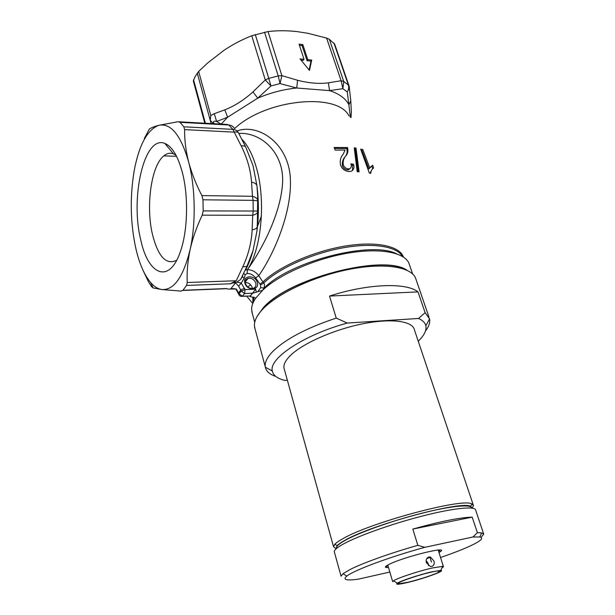 <?xml version="1.0" encoding="UTF-8"?>
<svg xmlns="http://www.w3.org/2000/svg" width="615" height="615" viewBox="0 0 615 615"><rect width="100%" height="100%" fill="white"/><g stroke="black" fill="none" stroke-linecap="round" stroke-linejoin="round"><path stroke-width="0.92" d="M236.906 130.987C257.624 123.323 287.405 142.042 290.226 176.528C292.832 210.415 274.328 253.664 258.746 275.658L264.542 284.422L264.089 288.089L262.559 290.295L257.816 291.695L260.683 287.582L264.089 288.089C290.288 261.229 371.452 240.488 396.613 253.826M412.65 273.975L408.744 262.789C403.563 251.958 378.348 247.561 345.853 253.495C313.396 259.384 278.664 274.966 262.559 290.295L252.565 293.263L250.028 296.53L255.763 298.114L262.574 290.349M255.863 297.745L255.748 298.06C253.049 302.011 251.666 305.678 251.589 309.045L252.296 313.373M407.199 270.362C384.106 253.334 286.336 278.856 262.69 308.507L257.17 316.341M204.81 123.215L193.302 80.934L195.232 76.421L198.637 71.432L210.807 115.52L214.251 113.698L224.806 109.854C234.646 105.972 244.032 99.984 252.988 91.873L265.273 79.95L251.758 35.739C242.21 39.498 232.977 44.342 224.06 50.261L207.747 62.899L198.637 71.432M251.758 35.739L268.032 31.557L281.878 75.637L297.591 80.273C308.707 83.148 318.97 84.009 328.387 82.856L341.125 80.719L326.588 38.069L308.03 33.318L296.738 31.55C286.828 30.489 277.257 30.489 268.032 31.557M304.018 59.294L299.075 44.149L302.795 44.549L307.761 59.655L311.713 60.039L309.476 70.418L300.028 58.909L304.018 59.294L303.31 60.347L301.027 60.124M326.588 38.069L329.348 39.322L334.691 44.18L349.059 85.977M250.651 284.807L247.699 286.936M354.24 147.846L357.2 171.7L359.091 171.808L356.016 148.077L354.24 147.846M369.331 173.03L370.745 173.292C371.037 170.686 371.998 168.941 373.628 168.049L372.667 165.243L369.776 167.987L362.819 149.599L360.659 149.138L369.331 173.03M343.024 154.442C340.641 157.163 339.788 160.6 340.464 164.758C341.978 168.925 344.9 171.193 349.212 171.554L351.257 171.239C353.802 169.886 354.54 167.541 353.464 164.205L350.827 163.805C351.726 166.081 351.334 167.726 349.651 168.748L348.521 168.925C345.891 168.625 344.123 167.211 343.216 164.682C342.855 161.076 343.747 158.14 345.868 155.856C347.875 153.535 348.421 150.752 347.513 147.523L334.122 147.485L335.198 150.129L345.138 150.006L343.024 154.442M203.165 210.914L202.988 199.798L201.905 195.601C196.077 184.446 191.657 173.238 188.636 161.983C195.462 187.621 196.031 223.414 190.12 249.567C192.726 238.09 196.754 226.628 202.22 215.158L203.165 210.914L258.108 211.037L256.916 231.271L252.98 250.851C250.705 258.723 248.214 265.15 245.508 270.116L247.445 269.647C251.958 269.762 255.717 271.769 258.746 275.658L255.594 277.949C253.357 274.982 250.543 273.475 247.153 273.421L247.476 269.647C261.298 250.374 280.279 215.058 282.493 184.146C284.922 152.374 260.329 131.833 238.789 133.455M227.427 288.95L226.458 288.543L227.996 289.088L236.337 288.989L239.027 293.747L241.28 291.056L238.635 286.229L235.622 282.839L233.07 282.869L230.325 283.784L236.237 280.748L242.764 266.887C248.383 254.856 251.504 242.518 252.142 229.879C254.979 229.387 256.716 228.38 257.347 226.858L256.916 231.271C258.5 219.186 258.807 206.809 257.831 194.148L256.97 185.907L257.993 200.836L253.08 200.352L202.988 199.798M252.98 250.851L246.923 266.31L252.973 250.859M241.188 145.87C243.917 145.624 245.508 146.201 245.969 147.6L253.034 165.62L256.97 185.907C256.532 184 254.725 182.74 251.55 182.132C250.659 170.017 247.199 157.924 241.188 145.87L234.215 132.133L184.6 129.627L183.847 126.805L180.041 122.331L177.912 121.739L158.916 125.291C147.9 129.335 139.866 143.395 134.816 167.472L134.162 170.909C129.827 197.154 130.365 222.93 135.784 248.214C139.282 263.428 144.21 274.844 150.552 282.454C154.181 286.651 158.009 289.012 162.045 289.542C173.983 290.242 183.339 276.919 190.12 249.567C187.706 261.006 186.745 271.984 187.229 282.5L236.237 280.748M233.07 282.869L236.829 282.108L240.711 279.371L242.779 275.297M350.389 117.173L347.291 91.981L342.87 88.683L329.548 90.613L296.722 88.014L280.025 83.594L270.977 85.946L257.716 98.177L227.612 117.227L216.641 121.47L221.139 124.107M261.413 216.111L257.454 226.466M175.998 155.234L173.53 153.873C170.178 152.612 166.934 153.273 163.798 155.872C151.006 165.889 145.617 207.147 152.651 235.207C158.37 256.985 166.381 265.326 176.69 260.245M140.797 240.042C130.034 197.953 144.148 134.616 164.858 143.433C172.092 146.431 177.912 156.056 182.309 172.308C188.682 196.323 187.744 231.002 180.395 251.535C169.363 284.568 148.154 275.074 140.797 240.042M184.6 129.627C184.485 140.066 185.83 150.852 188.636 161.983C180.871 135.185 170.962 122.954 158.916 125.291C154.142 126.559 150.944 127.835 149.322 129.119L144.279 138.59M252.142 229.879L252.696 215.273L202.22 215.158M143.18 270.615L148.315 281.493L151.567 286.698L153.158 287.966L162.045 289.542L180.91 291.079L182.824 290.449L186.583 285.421L187.229 282.5M201.905 195.601L252.465 196.285L251.55 182.132M361.213 150.429L361.974 150.598L362.819 149.599M361.974 150.598L368.915 168.971L369.776 167.987M370.184 167.265L372.667 165.243M371.798 166.235L372.667 168.771M371.952 169.609L370.007 173.153M354.448 148.968L355.186 149.076L356.016 148.077M355.186 149.076L358.168 171.746M351.142 164.951L352.633 165.181L353.464 164.205M352.633 165.181L352.472 170.578M334.522 148.438L346.699 148.515C347.598 151.744 347.052 154.519 345.053 156.84C342.916 159.139 342.032 162.083 342.394 165.673C343.285 168.187 345.053 169.602 347.69 169.901L348.521 168.925M347.69 169.901L348.82 169.717M342.394 165.673L343.216 164.682M346.699 148.515L347.513 147.523M299.459 45.326L302.088 45.602L302.795 44.549M302.088 45.602L307.046 60.708L307.761 59.655M307.046 60.708L310.998 61.085L311.713 60.039M310.998 61.085L309.084 69.933M213.566 123.692L210.238 120.309L197.254 73.077M210.238 120.309L211.13 123.561M242.764 266.887L246.923 266.31L240.711 279.371M257.7 193.64L258.092 211.222C257.693 213.082 255.894 214.427 252.696 215.273L253.211 211.145L253.08 200.352L252.465 196.285C255.786 197.192 257.624 198.699 257.993 200.79L257.347 226.858L257.693 193.617M245.7 147.008L238.72 133.317C238.289 132.064 236.79 131.664 234.215 132.133L232.908 129.365C235.414 129.557 237.229 130.649 238.343 132.656M234.284 128.235C233.062 126.267 231.248 125.183 228.834 124.999L180.041 122.331M231.155 289.019L228.104 289.104M244.862 283.038C242.425 275.066 255.44 274.651 257.308 282.569C259.83 290.503 246.746 291.064 244.862 283.038M260.683 287.582L260.599 284.953L260.045 284.13L263.135 281.755C278.926 266.61 313.081 251.458 344.492 246.177C375.942 240.849 399.658 245.939 403.494 257.116M247.153 273.421L245.231 274.79L243.678 273.452M245.231 274.79L244.109 278.472L241.211 283.069L245.047 289.604L255.586 289.165L256.317 291.818M255.817 283.154C254.333 279.556 251.796 277.949 248.199 278.341C245.839 279.156 244.916 280.886 245.446 283.546C246.892 287.105 249.398 288.727 252.965 288.397C255.41 287.605 256.363 285.86 255.817 283.154M245.277 282.554C248.606 282.577 250.889 284.207 252.142 287.451L252.319 288.504M246.223 279.525L246.946 279.848M244.109 278.472L242.402 276.458M236.829 282.108L241.211 283.069L238.635 286.229M214.251 113.698L216.641 121.47C213.805 120.655 212.936 121.401 214.043 123.723M328.387 82.856L329.548 90.613C339.073 93.718 345.53 98.408 348.913 104.681L350.788 100.883L350.711 99.945M349.474 87.653L347.291 91.981C348.713 89.598 349.074 87.276 348.374 85.024L333.968 43.073M329.348 39.322L343.777 81.526L342.87 88.683L341.125 80.719L343.777 81.526L348.374 85.024L349.143 86.215L350.788 100.883L351.35 111.999L350.973 117.673M252.988 91.873L257.716 98.177C270.462 92.734 283.461 89.344 296.722 88.014L297.591 80.273M255.279 34.525L268.77 78.374L278.211 75.922L281.878 75.637L280.025 83.594L278.211 75.922L264.535 32.149M270.977 85.946L265.273 79.95L268.77 78.374L270.977 85.946M221.208 124.115L227.612 117.227L224.806 109.854M210.807 115.52L210.23 120.271M252.565 293.263L250.259 295.923M250.005 295.984L242.333 296.23L244.609 293.555L241.28 291.056L245.047 289.604L244.609 293.555L252.55 293.209L255.586 289.165M238.466 293.078L240.926 289.719L244.685 288.258M238.828 294.431L236.037 289.35L236.337 288.989M472.282 508.144L470.667 506.322C461.934 500.341 370.876 524.849 344.5 540.539C340.971 542.499 338.511 544.198 337.12 545.628L336.113 548.826M335.99 548.641L333.53 546.697L334.844 544.237C336.251 542.761 338.765 541.008 342.371 538.986C369.331 522.796 462.957 497.635 471.813 503.923L473.45 505.515L472.282 507.921M418.238 341.217C424.196 335.459 426.733 330.317 425.841 325.796C425.134 322.767 422.697 320.323 418.515 318.462L425.119 312.666L429.554 318.862C430.269 322.491 428.916 326.527 425.48 330.97M258.9 313.727L262.951 308.492C285.583 280.225 377.702 254.733 404.286 269.162M428.993 317.148L415.517 277.972C410.812 266.572 383.107 262.413 347.729 269.654C312.397 276.827 275.935 294.354 261.836 310.144C256.801 315.764 254.326 320.846 254.402 325.389L255.071 329.04M274.882 376.157C269.378 374.105 266.195 371.114 265.342 367.193L265.303 366.94C264.565 362.45 267.171 357.192 273.106 351.157C285.975 338.827 307.023 327.803 336.244 318.093L347.244 323.06C303.625 334.99 268.663 358.522 272.314 370.976C273.26 375.473 277.457 378.625 284.914 380.424L287.343 380.193M284.353 369.4L283.992 368.101C283.384 364.457 285.606 360.182 290.641 355.278C303.011 343.278 333.768 329.625 362.45 323.867C391.163 318.055 412.534 320.976 414.379 329.725L473.266 504.969M418.515 318.462L347.244 323.06M329.525 296.069C367.755 283.6 406.53 282.37 417.992 291.887L329.525 296.069L336.244 318.093M417.992 291.887L425.119 312.666M431.599 571.873C419.507 574.618 400.519 580.898 397.328 583.181C395.291 584.75 398.482 584.573 406.907 582.651C422.628 579.069 446.344 570.543 440.763 570.397L431.599 571.873M387.765 565.062L392.685 581.675L393.492 580.829C397.029 578.215 418.6 571.043 432.322 567.976L442.692 566.354L443.461 566.73L441.885 568.045M428.886 556.982C426.61 557.805 425.757 559.688 426.341 562.633L430.131 566.354L431.83 566.4C433.959 565.623 434.651 563.801 433.906 560.934L430.446 557.052L428.886 556.982M428.463 565.577L428.201 563.509L426.118 560.496M430.746 572.25C438.349 570.551 441.201 570.413 439.295 571.835C436.204 574.018 418.969 579.714 407.699 582.305L398.712 583.781C393.346 583.743 415.771 575.617 430.746 572.25M429.839 556.929L431.446 562.048M428.071 557.29L428.301 558.028M388.503 567.553L386.174 567.514C384.544 567.153 385.697 566.023 389.618 564.116C404.509 556.683 449.104 545.743 440.563 551.509L438.964 552.531M438.48 551.002L439.61 550.002M336.559 548.434C335.682 546.766 338.511 544.098 345.03 540.431C359.229 532.49 392.086 520.759 421.498 513.317C450.964 505.845 471.521 503.954 471.69 508.067M483.605 533.774L475.641 510.096C475.441 505.914 453.97 507.982 423.135 515.839C392.362 523.657 358.015 535.896 343.239 544.091C337.22 547.435 334.237 549.971 334.276 551.701L334.445 552.301M334.276 551.701L341.071 576.201L343.016 573.71L350.358 569.367C363.111 562.91 390.502 553.085 417.854 545.321L424.811 547.319L472.904 537.01L477.394 532.69L481.714 532.89L483.751 534.212L481.076 537.326M440.54 557.505C451.733 553.661 461.058 550.071 468.53 546.735C480.538 541.3 484.297 538.04 479.808 536.957L472.904 537.01M386.551 565.8L388.05 566.015M389.841 572.05L358.038 579.215C346.184 580.806 342.455 579.768 346.845 576.086L343.016 573.71M424.811 547.319C389.795 556.859 353.856 570.29 346.845 576.086M412.819 529.069L472.197 517.146C460.251 517.423 440.463 521.397 412.819 529.069L417.854 545.321M472.197 517.146L477.394 532.69M260.599 284.953L263.866 282.854C279.164 268.255 311.621 253.595 342.178 247.983C372.759 242.341 396.952 246.338 402.587 256.54M253.265 302.365L253.926 297.053M252.842 303.349L252.896 297.076M349.112 116.089C337.72 92.158 265.918 98.954 234.63 128.566M241.964 139.351C247.753 145.325 252.473 154.457 256.109 166.742C266.118 199.537 261.629 248.737 247.445 269.647L247.122 273.421M179.157 121.808L227.066 124.438L228.834 124.999L232.908 129.365L183.847 126.805M230.325 283.784L186.583 285.421M182.978 290.288L226.458 288.543M345.053 156.84L345.868 155.856M230.617 288.942L235.622 282.839M193.548 79.758L205.395 123.246M260.045 284.13L255.594 277.949M250.151 295.984L242.225 296.338C240.511 296.545 239.373 295.877 238.797 294.339L239.027 293.747L242.333 296.23L240.903 295.923M251.781 311.467L254.718 322.329M246.738 296.138L252.773 303.541M176.559 156.325L163.798 155.872M173.53 153.873L164.858 143.433M226.743 288.681L182.824 290.449M150.552 282.454L153.158 287.966M349.651 168.748L348.82 169.725M245.277 281.847L248.199 278.341M242.541 276.02L242.725 275.397M242.395 276.489L240.719 279.364M247.645 279.01L247.161 278.764M204.818 123.215L193.302 80.934M236.037 289.35C234.623 288.512 232.778 288.389 230.502 288.981M337.12 545.628L334.844 544.237M425.841 325.796L429.554 318.862M265.303 366.94L254.564 327.165M333.53 546.697L283.992 368.101M272.314 370.976L265.342 367.193M470.667 506.322L471.813 503.923M397.328 583.181L393.492 580.829M426.633 558.797L430.438 557.044M437.772 570.928L439.295 571.835M443.423 566.6L438.18 550.048M399.366 582.443L398.712 583.781M440.763 570.397L442.692 566.354M439.033 550.602L440.563 551.509M479.808 536.957L481.714 532.89M386.966 565.931L386.174 567.514"/></g></svg>

